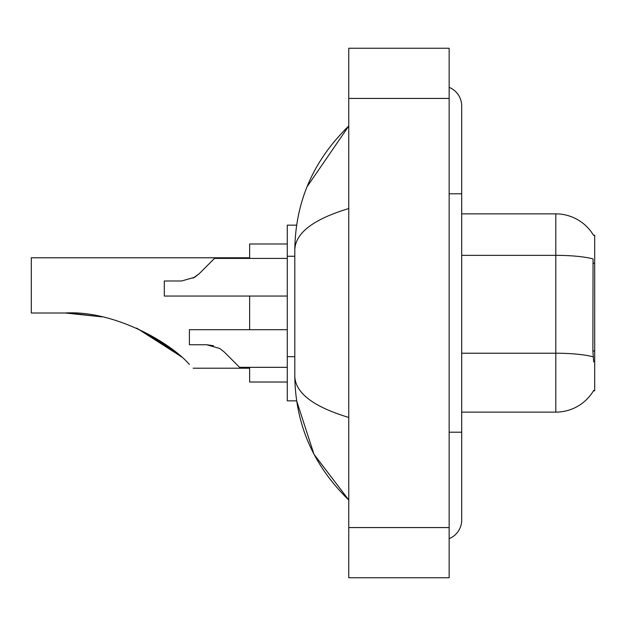 <?xml version="1.0" encoding="UTF-8"?>
<svg xmlns="http://www.w3.org/2000/svg" width="626" height="626" viewBox="0 0 626 626"><rect width="100%" height="100%" fill="white"/><g stroke="black" fill="none" stroke-linecap="round" stroke-linejoin="round"><path stroke-width="0.94" d="M461.691 412.127L555.802 412.127A43.914 43.914 0 0 0 593.691 390.421L593.464 390.796L594.7 390.796L594.7 235.204L593.558 235.36A43.914 43.914 0 0 0 555.802 213.873A43.914 43.914 0 0 1 593.464 235.204A43.914 43.914 0 0 0 555.802 213.873L461.691 213.873M296.638 225.164L287.279 225.164L287.279 400.836L296.638 400.836L313.994 454.304L348.76 499.963C313.329 465.564 295.339 424.24 294.807 375.991C295.206 392.885 313.196 406.704 348.76 417.464M449.147 432.206L461.691 432.206L461.691 105.958A20.079 20.079 0 0 0 449.147 87.35A20.079 20.079 0 0 1 461.691 105.958A20.079 20.079 0 0 0 449.147 87.35M449.147 538.65A20.079 20.079 0 0 0 461.691 520.042A20.079 20.079 0 0 1 449.147 538.65A20.079 20.079 0 0 0 461.691 520.042A20.079 20.079 0 0 1 449.147 538.65M348.76 208.536C313.274 219.233 295.284 233.06 294.807 250.009L294.807 375.991M348.76 577.759L449.147 577.759L449.147 48.241L348.76 48.241L348.76 577.759M294.807 250.009C295.339 201.752 313.329 160.428 348.76 126.037L307.022 186.838M593.691 361.938L592.885 351.037L593.057 258.937A43.914 7.629 180 0 0 555.802 255.345L555.802 213.873A43.914 43.914 0 0 1 593.558 235.36M224.358 352.094L239.594 367.329L224.358 352.094L239.594 367.329L224.358 352.094L239.594 367.329L224.358 352.094L239.594 367.329L224.358 352.094L239.594 367.329L224.358 352.094L219.836 348.51L224.358 352.094M287.279 329.691L189.404 329.691L189.404 344.746L206.611 344.746L213.474 345.701L206.611 344.746L189.404 344.746L206.611 344.746L213.474 345.701L206.611 344.746L189.404 344.746L206.611 344.746L219.836 348.51M287.279 367.329L239.594 367.329L233.318 361.061M213.474 345.701L206.611 344.746M193.129 278.155L199.264 273.656L214.499 258.413L199.264 273.656L214.499 258.413L199.264 273.656L214.499 258.413L199.264 273.656L214.499 258.413L199.264 273.656L214.499 258.413L199.264 273.656L194.741 277.24L199.264 273.656L194.741 277.24L181.517 281.004L164.309 281.004L164.309 296.059L287.279 296.059M194.741 277.24L181.517 281.004L194.741 277.24L199.264 273.656L194.741 277.24L181.517 281.004L194.741 277.24M208.223 264.688L214.499 258.413L287.279 258.413M180.484 356.124L137.133 328.407M249.633 257.787L31.3 257.787L31.3 313L65.19 313L101.537 316.803L65.19 313C112.68 310.152 168.965 341.115 189.412 364.449C194.396 369.442 194.396 369.442 189.412 364.449M249.633 296.059L249.633 329.691M249.633 367.329L249.633 382.016L287.279 382.016M287.279 243.983L249.633 243.983L249.633 258.413M69.423 313.047L102.007 316.905M136.531 328.134L166.618 345.239L181.383 356.914M173.527 350.388L137.055 328.368M594.7 263.202L592.885 263.202M594.7 351.037L592.885 351.037M294.807 256.269L287.279 256.269M294.807 356.656L287.279 356.656M449.147 193.794L461.691 193.794M348.76 527.569L449.147 527.569M348.76 98.431L449.147 98.431M555.802 412.127L555.802 255.345L461.691 255.345M593.198 356.851A43.914 7.629 180 0 0 555.802 353.22L461.691 353.22M461.691 432.206L461.691 520.042M348.76 126.037L344.394 130.255M348.76 499.963L344.394 495.745M193.168 368.213L249.633 368.213"/></g></svg>
